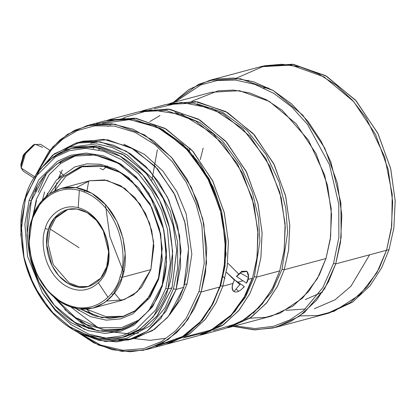 <?xml version="1.0" encoding="UTF-8"?>
<svg xmlns="http://www.w3.org/2000/svg" width="416" height="416" viewBox="0 0 416 416"><rect width="100%" height="100%" fill="white"/><g stroke="black" fill="none" stroke-linecap="round" stroke-linejoin="round"><path stroke-width="0.62" d="M232.877 283.483C231.696 287.388 231.915 289.983 233.527 291.268L233.922 291.528C231.577 289.328 231.769 285.433 234.499 279.843L232.877 283.483L234.499 279.843C231.769 285.433 231.577 289.328 233.922 291.528L240.464 283.863L234.499 279.843L240.464 283.863L233.922 291.528C236.813 292.89 240.266 291.21 244.275 286.489L240.464 283.863L244.275 286.489C240.266 291.21 236.813 292.89 233.922 291.528L233.527 291.268C231.915 289.983 231.696 287.388 232.877 283.483L222.815 286.177L216.159 302.609L205.478 319.114L189.743 333.778L168.49 343.689L166.977 344.079L188.859 334.381L205.062 319.618L216.029 302.869L222.815 286.177L232.877 283.483C231.696 287.388 231.915 289.983 233.527 291.268L233.922 291.528C231.577 289.328 231.769 285.433 234.499 279.843L232.877 283.483L234.499 279.843C231.769 285.433 231.577 289.328 233.922 291.528L240.464 283.863L234.499 279.843L240.464 283.863L233.922 291.528C236.813 292.89 240.266 291.21 244.275 286.489L240.464 283.863L244.275 286.489C240.266 291.21 236.813 292.89 233.922 291.528L233.527 291.268C231.915 289.983 231.696 287.388 232.877 283.483L222.815 286.177L227.198 266.536L228.374 241.795L224.193 212.332L212.451 180.367L192.145 150.431L164.85 128.294L134.826 118.144L107.011 120.297L134.826 118.144L164.85 128.294L192.145 150.431L212.451 180.367L224.193 212.332L228.374 241.795L227.198 266.536L222.815 286.177L220.641 285.698L222.815 286.177L216.159 302.609L205.478 319.114L189.743 333.778L168.49 343.689L166.977 344.079L188.859 334.381L205.062 319.618L216.029 302.869L222.815 286.177L232.877 283.483M94.713 147.113L92.971 148.512L94.713 147.113M57.949 179.228L62.317 170.014L57.949 179.228L61.131 175.406L57.949 179.228M34.726 176.774L21.211 168.054L23.239 171.142L21.211 168.054L34.726 176.774L21.211 168.054L20.951 166.176L24.206 155.007L35.1 144.253L42.588 147.378L35.1 144.253L24.206 155.007L20.951 166.176L21.211 168.054L34.726 176.774M40.565 144.29L34.346 144.586L25.875 152.36L21.211 168.054L26.884 171.714L21.211 168.054L25.875 152.36L34.346 144.586L40.565 144.29L49.863 150.29L40.565 144.29M33.244 144.997L23.717 154.404L20.868 164.185L20.951 166.176L20.868 164.185L23.717 154.404L33.244 144.997L35.1 144.253L33.244 144.997M21.091 165.823L23.057 155.646L34.128 144.695L23.057 155.646L21.091 165.823M240.198 272.969L247.993 277.285L240.198 272.969M238.826 274.144L228.088 263.406L238.826 274.144M243.932 287.56L243.589 287.326L243.932 287.56M234.38 280.072L226.288 272.126L239.907 284.632L226.288 272.126L234.38 280.072M203.154 148.091L200.268 159.604L203.154 148.091M268.715 88.041L263.562 87.88L268.715 88.041M193.768 155.724L193.617 156.51L193.768 155.724M223.87 269.412L224.396 270.015L223.87 269.412M322.582 292.022L305.271 299.593L322.582 292.022M238.342 290.935L236.179 289.198L238.342 290.935M224.921 278.564L223.101 276.567L224.921 278.564M189.233 151.362L189.946 148.06L189.233 151.362M286.005 310.357L305.443 308.974M236.241 78.213L264.81 65.733L281.913 64.277L300.149 66.914L318.651 73.965L336.419 85.285L352.498 100.272L366.142 117.967L384.706 156.972L392.236 194.376L391.732 225.81L386.532 250.271L376.875 272.719L360.017 294.616L334.183 311.251L317.918 315.505L299.936 315.905M335.702 263.89L328.364 282.017L316.576 300.232L299.208 316.415L275.766 327.35L255.289 329.867L233.085 326.383L253.885 329.831L273.25 327.98L290.269 321.771L304.502 312.406L324.641 288.746L335.702 263.89L386.532 250.271L391.342 228.779L392.683 201.739L388.232 169.546L375.612 134.55L353.668 101.582L324.007 76.872L291.127 65.083L260.411 66.768L209.586 80.387L240.302 78.702L273.182 90.496L302.843 115.201L324.787 148.169L337.407 183.165L341.858 215.358L340.517 242.398L335.702 263.89L341.13 237.432L340.912 203.003L330.923 162.219L321.121 141.185L307.923 121.3L291.668 103.964L273.135 90.47L253.432 81.713L233.782 78.021L215.29 79.097L198.77 84.209L173.108 102.57L189.108 89.362L209.586 80.387L240.302 78.702L273.182 90.496L302.843 115.201L324.787 148.169L337.407 183.165L341.858 215.358L340.517 242.398L335.702 263.89L333.533 263.411L322.852 287.544L303.545 310.632L289.926 319.909L273.629 326.264L255.029 328.567L234.931 325.884L255.029 328.567L273.629 326.264L289.926 319.909L303.545 310.632L322.852 287.544L333.533 263.411L335.702 263.89L328.364 282.017L316.576 300.232L299.208 316.415L275.766 327.35L255.289 329.867L233.085 326.383L253.885 329.831L273.25 327.98L290.269 321.771L304.502 312.406L324.641 288.746L335.702 263.89L389.048 249.6L393.858 228.103L395.2 201.063L390.749 168.87L378.128 133.874L356.184 100.911L326.524 76.201L293.644 64.407L262.928 66.092L209.586 80.387L189.108 89.362L173.108 102.57L198.77 84.209L215.29 79.097L233.782 78.021L253.432 81.713L273.135 90.47L291.668 103.964L307.923 121.3L321.121 141.185L330.923 162.219L340.912 203.003L341.13 237.432L335.702 263.89L333.533 263.411L338.853 237.64L338.78 204.183L329.378 164.502L307.481 124.384L291.892 107.156L274.014 93.506L254.862 84.36L235.612 80.08L217.339 80.48L200.871 84.895L174.959 102.071L200.871 84.895L217.339 80.48L235.612 80.08L254.862 84.36L274.014 93.506L291.892 107.156L307.481 124.384L329.378 164.502L338.78 204.183L338.853 237.64L333.533 263.411L322.852 287.544L303.545 310.632L289.926 319.909L273.629 326.264L255.029 328.567L234.931 325.884L255.029 328.567L273.629 326.264L289.926 319.909L303.545 310.632L322.852 287.544L333.533 263.411L335.702 263.89L386.532 250.271L379.189 268.398L367.401 286.614L350.038 302.796L326.591 313.732L275.766 327.35L329.108 313.056L352.555 302.12L369.918 285.943L381.706 267.727L389.048 249.6L335.702 263.89M325.978 258.534L317.429 278.517L302.614 298.08L279.973 313.217L265.694 317.351L249.85 318.198L265.694 317.351L279.973 313.217L302.614 298.08L317.429 278.517L325.978 258.534L330.335 239.054L331.552 214.552L327.522 185.375L316.082 153.66L296.197 123.786L269.313 101.39L239.517 90.704L211.682 92.232L239.517 90.704L269.313 101.39L296.197 123.786L316.082 153.66L327.522 185.375L331.552 214.552L330.335 239.054L325.978 258.534L284.206 269.729L277.555 286.156L266.874 302.661L251.134 317.325L229.887 327.236L227.614 327.803L249.808 318.224L266.25 303.415L277.352 286.551L284.206 269.729L325.978 258.534L284.206 269.729L288.605 250.006L289.76 225.139L285.501 195.53L273.608 163.441L253.089 133.484L225.592 111.478L195.452 101.598L167.658 104.073L195.452 101.598L225.592 111.478L253.089 133.484L273.608 163.441L285.501 195.53L289.76 225.139L288.605 250.006L284.206 269.729L282.038 269.246L271.877 291.918L253.209 313.373L271.877 291.918L282.038 269.246L284.206 269.729L277.555 286.156L266.874 302.661L251.134 317.325L229.887 327.236L227.614 327.803L249.808 318.224L266.25 303.415L277.352 286.551L284.206 269.729L325.978 258.534L330.652 236.642L331.204 208.562L324.693 175.141L308.454 140.114L282.235 110.344L266.443 99.788L249.891 92.976L233.459 90.08L217.937 90.875L191.719 101.27L217.937 90.875L233.459 90.08L249.891 92.976L266.443 99.788L282.235 110.344L308.454 140.114L324.693 175.141L331.204 208.562L330.652 236.642L325.978 258.534L319.322 274.96L308.641 291.47L292.906 306.134L271.653 316.046L292.906 306.134L308.641 291.47L319.322 274.96L325.978 258.534M151.913 180.227L157.362 149.744L151.913 180.227M169.91 103.423L197.751 101.899L227.547 112.585L254.426 134.976L274.316 164.85L285.75 196.57L289.786 225.742L288.569 250.25L284.206 269.729L282.038 269.246L287.633 232.44L285.818 208.442L278.99 181.693L265.996 154.435L246.74 130.104L222.773 112.393L197.044 103.771L222.773 112.393L246.74 130.104L265.996 154.435L278.99 181.693L285.818 208.442L287.633 232.44L282.038 269.246L284.206 269.729L288.569 250.25L289.786 225.742L285.75 196.57L274.316 164.85L254.426 134.976L227.547 112.585L197.751 101.899L169.91 103.423L211.682 92.232L169.91 103.423M149.848 121.597L160.025 115.482L149.848 121.597M154.092 108.784L181.371 102.367L212.659 108.612L242.637 128.643L265.892 158.725L279.807 192.317L285.1 223.772L284.216 250.172L279.677 270.941L271.991 289.354L259.09 307.622L239.652 322.795L213.502 330.507L239.652 322.795L259.09 307.622L271.991 289.354L279.677 270.941L284.04 251.462L285.256 226.954L281.221 197.782L269.786 166.067L249.896 136.193L223.018 113.797L193.222 103.111L165.381 104.64L193.222 103.111L223.018 113.797L249.896 136.193L269.786 166.067L281.221 197.782L285.256 226.954L284.04 251.462L279.677 270.941L256.532 277.144L249.876 293.571L239.195 310.081L223.46 324.745L202.207 334.656L200.19 335.161L222.279 325.541L238.644 310.752L249.699 293.925L256.532 277.144L279.677 270.941L256.532 277.144L260.92 257.447L262.085 232.622L257.852 203.065L246.007 171.018L225.56 141.066L198.13 119.018L168.033 109.044L140.228 111.41L168.033 109.044L198.13 119.018L225.56 141.066L246.007 171.018L257.852 203.065L262.085 232.622L260.92 257.447L256.532 277.144L254.358 276.661L245.471 297.18L229.814 317.101L245.471 297.18L254.358 276.661L256.532 277.144L249.876 293.571L239.195 310.081L223.46 324.745L202.207 334.656L200.19 335.161L222.279 325.541L238.644 310.752L249.699 293.925L256.532 277.144L279.677 270.941L273.026 287.368L262.345 303.878L246.605 318.542L225.358 328.453L246.605 318.542L262.345 303.878L273.026 287.368L279.677 270.941L284.216 250.172L285.1 223.772L279.807 192.317L265.892 158.725L242.637 128.643L212.659 108.612L181.371 102.367L154.092 108.784M142.236 110.843L170.071 109.314L199.867 120L226.751 142.397L246.636 172.271L258.076 203.986L262.106 233.158L260.889 257.665L256.532 277.144L254.358 276.661L259.943 241.051L258.456 217.932L252.335 192.083L240.458 165.459L222.57 141.112L199.872 122.517L174.912 112.242L199.872 122.517L222.57 141.112L240.458 165.459L252.335 192.083L258.456 217.932L259.943 241.051L254.358 276.661L245.471 297.18L229.814 317.101L245.471 297.18L254.358 276.661L256.532 277.144L260.889 257.665L262.106 233.158L258.076 203.986L246.636 172.271L226.751 142.397L199.867 120L170.071 109.314L142.236 110.843L165.381 104.64L142.236 110.843M105.43 204.37L109.876 236.766L123.568 272.064L109.876 236.766L105.43 204.37M100.027 168.329L103.048 169.811L107.328 165.89L103.048 169.811L100.027 168.329M120.77 300.622L114.384 292.999L120.77 300.622M87.006 190.83L88.722 181.033L87.006 190.83M98.79 149.885L99.928 148.086L98.79 149.885M84.718 189.894L84.422 192.02L84.718 189.894M111.55 293.259L112.871 294.96L111.55 293.259M184.642 337.007L211.255 329.945L231.145 315.037L244.364 296.785L252.242 278.294L244.364 296.785L231.145 315.037L211.255 329.945L184.642 337.007M123.828 117.624L150.8 109.808L182.38 114.655L213.205 133.832L237.479 163.862L252.169 197.969L257.863 230.095L257.088 257.067L252.502 278.221L244.514 297.19L230.963 315.926L210.418 331.131L182.874 337.984L210.418 331.131L230.963 315.926L244.514 297.19L252.502 278.221L256.864 258.742L258.081 234.239L254.046 205.062L242.611 173.347L222.726 143.473L195.842 121.082L166.046 110.396L138.211 111.92L166.046 110.396L195.842 121.082L222.726 143.473L242.611 173.347L254.046 205.062L258.081 234.239L256.864 258.742L252.502 278.221L247.972 279.438L252.502 278.221L247.972 279.438L252.502 278.221L245.851 294.653L235.17 311.158L219.43 325.822L198.182 335.733L219.43 325.822L235.17 311.158L245.851 294.653L252.502 278.221L257.088 257.067L257.863 230.095L252.169 197.969L237.479 163.862L213.205 133.832L182.38 114.655L150.8 109.808L123.828 117.624M107.988 297.268L98.368 282.854L107.988 297.268M78.208 207.626L79.336 190.33L78.208 207.626M108.519 119.876L136.354 118.352L166.15 129.038L193.034 151.429L212.919 181.303L224.359 213.018L228.389 242.195L227.172 266.703L222.815 286.177L220.641 285.698L226.091 254.296L221.707 211.687L213.444 187.736L200.278 164.284L182.458 143.816L161.252 128.778L182.458 143.816L200.278 164.284L213.444 187.736L221.707 211.687L226.091 254.296L220.641 285.698L222.815 286.177L227.172 266.703L228.389 242.195L224.359 213.018L212.919 181.303L193.034 151.429L166.15 129.038L136.354 118.352L108.519 119.876L138.211 111.92L108.519 119.876M237.879 282.142L242.975 280.774L236.454 276.349L241.883 271.294L246.756 271.294L241.883 271.294L236.454 276.349L236.688 276.5L241.457 272.111L246.979 271.424L248.612 276.874L246.459 283.145L242.975 280.774L237.879 282.142L242.975 280.774L246.459 283.145L236.454 276.349L246.459 283.145C249.111 278.699 249.304 274.804 247.042 271.466C243.147 270.618 239.699 272.298 236.688 276.5L241.457 272.111L246.979 271.424L248.612 276.874L246.459 283.145L242.975 280.774L237.879 282.142M63.924 175.625L59.509 171.418L63.924 175.625M60.07 163.909L60.991 162.053L60.07 163.909M102.45 123.417L129.745 119.584L159.921 128.097L187.928 149.167L209.113 178.802L221.53 210.985L226.08 240.828L225.03 265.881L220.641 285.698L209.706 309.613L220.641 285.698L225.03 265.881L226.08 240.828L221.53 210.985L209.113 178.802L187.928 149.167L159.921 128.097L129.745 119.584L102.45 123.417M92.326 315.073L86.809 309.384L92.326 315.073M54.928 190.429L56.867 182.744L54.928 190.429M107.552 126.339L110.63 125.596L107.552 126.339M133.744 338.525L150.056 340.335L165.178 338.369L150.056 340.335L133.744 338.525M219.534 287.056L212.248 304.45L200.309 321.76L182.556 336.518L158.694 345.077L182.556 336.518L200.309 321.76L212.248 304.45L219.534 287.056M96.372 123.854L123.828 118.404L154.872 125.575L184.257 146.146L206.83 176.238L220.225 209.472L225.254 240.464L224.297 266.479L219.794 286.988L212.311 305.016L199.857 322.956L181.163 338.073L155.984 346.32L181.163 338.073L199.857 322.956L212.311 305.016L219.794 286.988L224.156 267.509L225.368 243.001L221.338 213.829L209.898 182.114L190.013 152.24L163.129 129.844L133.338 119.158L105.498 120.687L133.338 119.158L163.129 129.844L190.013 152.24L209.898 182.114L221.338 213.829L225.368 243.001L224.156 267.509L219.794 286.988L201.172 291.98L194.522 308.407L183.841 324.912L168.1 339.576L146.853 349.487L130.244 351.77L112.263 349.71L93.912 342.883L76.367 331.432L98.675 345.129L121.774 351.364L143.421 350.314L162.027 343.356L176.883 332.415L188.027 319.337L201.172 291.98L219.794 286.988L201.172 291.98L206.539 262.844L203.819 223.782L197.475 201.516L186.956 179.005L172.167 158.111L153.748 140.925L133.058 129.194L111.878 123.791L91.936 124.53L74.48 130.359L60.138 139.802L48.974 151.398L34.866 176.561L52.671 147.02L67.553 134.3L86.876 125.674L114.717 124.15L144.513 134.836L171.392 157.227L191.282 187.101L202.717 218.821L206.752 247.993L205.535 272.501L201.172 291.98L199.004 291.496L186.358 318.022L175.698 330.756L161.517 341.531L143.749 348.644L122.985 350.272L100.651 345.046L78.79 332.654L100.651 345.046L122.985 350.272L143.749 348.644L161.517 341.531L175.698 330.756L186.358 318.022L199.004 291.496L201.172 291.98L194.522 308.407L183.841 324.912L168.1 339.576L146.853 349.487L130.244 351.77L112.263 349.71L93.912 342.883L76.367 331.432L98.675 345.129L121.774 351.364L143.421 350.314L162.027 343.356L176.883 332.415L188.027 319.337L201.172 291.98L219.794 286.988L213.143 303.415L202.457 319.925L186.722 334.589L165.474 344.5L186.722 334.589L202.457 319.925L213.143 303.415L219.794 286.988L224.297 266.479L225.254 240.464L220.225 209.472L206.83 176.238L184.257 146.146L154.872 125.575L123.828 118.404L96.372 123.854M47.533 193.185L47.112 195.707L47.533 193.185M77.397 308.729L79.024 310.7L77.397 308.729M36.353 174.288L51.267 149.989L62.785 139.116L77.355 130.582L94.822 125.798L114.473 126.095L135.049 132.345L154.892 144.565L172.354 161.798L186.243 182.322L196.05 204.199L201.906 225.701L204.256 263.344L199.004 291.496L204.256 263.344L201.906 225.701L196.05 204.199L186.243 182.322L172.354 161.798L154.892 144.565L135.049 132.345L114.473 126.095L94.822 125.798L77.355 130.582L62.785 139.116L51.267 149.989L36.353 174.288L51.267 149.989L62.785 139.116L77.355 130.582L94.822 125.798L114.473 126.095L135.049 132.345L154.892 144.565L172.354 161.798L186.243 182.322L196.05 204.199L201.906 225.701L204.256 263.344L199.004 291.496L186.358 318.022L175.698 330.756L161.517 341.531L143.749 348.644L122.985 350.272L100.651 345.046L78.79 332.654L100.651 345.046L122.985 350.272L143.749 348.644L161.517 341.531L175.698 330.756L186.358 318.022L199.004 291.496L201.172 291.98L206.539 262.844L203.819 223.782L197.475 201.516L186.956 179.005L172.167 158.111L153.748 140.925L133.058 129.194L111.878 123.791L91.936 124.53L74.48 130.359L60.138 139.802L48.974 151.398L34.866 176.561L52.671 147.02L67.553 134.3L86.876 125.674L114.717 124.15L144.513 134.836L171.392 157.227L191.282 187.101L202.717 218.821L206.752 247.993L205.535 272.501L201.172 291.98L199.004 291.496L204.256 263.344L201.906 225.701L196.05 204.199L186.243 182.322L172.354 161.798L154.892 144.565L135.049 132.345L114.473 126.095L94.822 125.798L77.355 130.582L62.785 139.116L51.267 149.989L36.353 174.288M187.086 283.806L180.56 299.421L169.598 314.902L180.56 299.421L187.086 283.806L191.844 254.327L186.176 213.918L176.925 191.698L162.77 170.934L144.472 154.378L123.869 144.253L144.472 154.378L162.77 170.934L176.925 191.698L186.176 213.918L191.844 254.327L187.086 283.806L184.558 284.482L187.086 283.806L180.56 299.421L169.598 314.902L180.56 299.421L187.086 283.806L191.844 254.327L186.176 213.918L176.925 191.698L162.77 170.934L144.472 154.378L123.869 144.253L144.472 154.378L162.77 170.934L176.925 191.698L186.176 213.918L191.844 254.327L187.086 283.806L184.558 284.482L187.086 283.806M133.505 333.892L131.404 334.11L108.17 331.547L131.404 334.11L138.663 333.008L133.505 333.892M97.802 327.475L71.037 307.122L97.802 327.475L102.253 329.451L97.802 327.475M42.406 200.273L44.632 191.896L42.406 200.273M99.247 141.695L90.527 143.312L99.247 141.695M38.147 192.306L46.831 172.822L38.147 192.306M80.397 321.386L97.219 330.798L80.397 321.386M128.991 335.171L131.066 334.859L128.991 335.171M64.646 309.4L88.598 328.682L64.646 309.4M35.438 191.708L37.097 186.846L35.438 191.708M79.461 142.272L103.844 139.35L130.593 147.378L155.256 166.395L173.805 192.79L184.631 221.302L188.562 247.681L187.595 269.828L183.7 287.368L177.518 302.468L167.419 317.574L152.402 330.694L132.132 338.822L118.596 339.919L132.132 338.822L152.402 330.694L167.419 317.574L177.518 302.468L183.7 287.368L188.604 248.69L185.058 223.038L175.001 195.151L157.518 168.88L133.879 149.193L107.682 139.792L83.2 141.138L107.682 139.792L133.879 149.193L157.518 168.88L175.001 195.151L185.058 223.038L188.604 248.69L183.7 287.368L176.155 289.39L160.909 318.349L147.072 331.245L128.388 339.96L105.258 341.484L80.392 333.403L98.894 340.371L116.896 341.848L133.125 338.473L146.827 331.412L166.041 311.277L176.155 289.39L183.7 287.368L176.155 289.39L180.674 266.292L179.624 235.789L168.834 200.049L158.798 182.302L145.735 166.374L130.26 153.644L113.402 145.163L96.398 141.383L80.382 142.1L54.272 153.852L37.367 172.838L52.603 155.194L75.655 143.161L100.131 141.814L126.329 151.216L149.968 170.903L167.456 197.174L177.512 225.061L181.059 250.713L176.155 289.39L173.441 288.792L165.069 307.757L149.968 325.936L126.589 338.374L112.029 340.335L96.273 338.432L112.029 340.335L126.589 338.374L149.968 325.936L165.069 307.757L173.441 288.792L176.155 289.39L160.909 318.349L147.072 331.245L128.388 339.96L105.258 341.484L80.392 333.403L98.894 340.371L116.896 341.848L133.125 338.473L146.827 331.412L166.041 311.277L176.155 289.39L183.7 287.368L168.459 316.326L154.622 329.222L135.938 337.938L154.622 329.222L168.459 316.326L183.7 287.368L187.595 269.828L188.562 247.681L184.631 221.302L173.805 192.79L155.256 166.395L130.593 147.378L103.844 139.35L79.461 142.272M73.154 321.407L84.536 329.456L73.154 321.407M48.604 160.545L69.28 147.254L96.798 143.837L111.977 147.41L127.031 154.799L153.239 179.348L170.321 210.99L177.622 242.2L177.637 268.512L173.441 288.792L177.637 268.512L177.622 242.2L170.321 210.99L153.239 179.348L127.031 154.799L111.977 147.41L96.798 143.837L69.28 147.254L48.604 160.545L69.28 147.254L96.798 143.837L111.977 147.41L127.031 154.799L153.239 179.348L170.321 210.99L177.622 242.2L177.637 268.512L173.441 288.792L165.069 307.757L149.968 325.936L126.589 338.374L112.029 340.335L96.273 338.432L112.029 340.335L126.589 338.374L149.968 325.936L165.069 307.757L173.441 288.792L176.155 289.39L180.674 266.292L179.624 235.789L168.834 200.049L158.798 182.302L145.735 166.374L130.26 153.644L113.402 145.163L96.398 141.383L80.382 142.1L54.272 153.852L37.367 172.838L52.603 155.194L75.655 143.161L100.131 141.814L126.329 151.216L149.968 170.903L167.456 197.174L177.512 225.061L181.059 250.713L176.155 289.39L173.441 288.792L177.637 268.512L177.622 242.2L170.321 210.99L153.239 179.348L127.031 154.799L111.977 147.41L96.798 143.837L69.28 147.254L48.604 160.545M171.99 287.851L156.79 316.347L142.87 328.864L124.072 336.939L142.87 328.864L156.79 316.347L171.99 287.851L176.701 250.692L173.295 226.044L163.628 199.254L146.827 174.013L124.119 155.095L98.946 146.068L75.426 147.358L98.946 146.068L124.119 155.095L146.827 174.013L163.628 199.254L173.295 226.044L176.701 250.692L171.99 287.851L167.96 288.933L153.317 316.758L140.02 329.144L122.07 337.516L98.55 338.806L73.382 329.779L50.669 310.861L33.873 285.62L24.206 258.825L20.8 234.182L25.511 197.023L40.154 169.198L53.451 156.806L71.401 148.434L94.921 147.144L120.094 156.172L142.802 175.089L159.604 200.33L169.265 227.126L172.671 251.774L167.96 288.933L171.99 287.851L167.96 288.933C173.534 274.799 174.101 254.774 169.666 228.847C164.445 203.575 147.602 173.415 123.318 158.153C99.247 142.215 72.342 144.154 55.708 155.319C39.244 167.762 29.182 181.662 25.511 197.023C19.942 211.151 19.37 231.182 23.806 257.109C29.026 282.376 45.869 312.536 70.153 327.798C94.229 343.736 121.129 341.801 137.769 330.637C154.227 318.188 164.294 304.288 167.96 288.933L165.792 288.449L155.667 310.003L136.089 329.472L122.096 335.837L105.628 338.14L87.63 335.244L69.581 326.685L53.139 312.988L39.686 295.594L29.962 276.385L23.993 257.145L21.148 223.21L25.667 198.042L35.792 176.488L55.37 157.019L69.363 150.654L85.831 148.351L103.828 151.247L121.878 159.806L138.32 173.498L151.772 190.897L161.502 210.106L167.471 229.346L170.31 263.281L165.792 288.449L167.96 288.933L153.317 316.758L140.02 329.144L122.07 337.516L98.55 338.806L73.382 329.779L50.669 310.861L33.873 285.62L24.206 258.825L20.8 234.182L25.511 197.023L40.154 169.198L53.451 156.806L71.401 148.434L94.921 147.144L120.094 156.172L142.802 175.089L159.604 200.33L169.265 227.126L172.671 251.774L167.96 288.933L171.99 287.851L176.68 250.156L173.066 225.124L162.999 197.995L145.636 172.682L122.382 154.112L96.902 145.803L73.424 147.93L96.902 145.803L122.382 154.112L145.636 172.682L162.999 197.995L173.066 225.124L176.68 250.156L171.99 287.851L157.342 315.676L144.045 328.063L126.095 336.44L144.045 328.063L157.342 315.676L171.99 287.851M106.137 338.146L88.462 334.012L71.074 324.62L55.448 310.622L42.739 293.4L55.448 310.622L71.074 324.62L88.462 334.012L106.137 338.146M165.792 288.449L170.31 263.281L167.471 229.346L161.502 210.106L151.772 190.897L138.32 173.498L121.878 159.806L103.828 151.247L85.831 148.351L69.363 150.654L55.37 157.019L35.792 176.488L25.667 198.042L21.148 223.21L23.993 257.145L29.962 276.385L39.686 295.594L53.139 312.988L69.581 326.685L87.63 335.244L105.628 338.14L122.096 335.837L136.089 329.472L155.667 310.003L165.792 288.449L155.667 310.003L136.089 329.472L122.096 335.837L105.628 338.14L87.63 335.244L69.581 326.685L53.139 312.988L39.686 295.594L29.962 276.385L23.993 257.145L21.148 223.21L25.667 198.042L35.792 176.488L55.37 157.019L69.363 150.654L85.831 148.351L103.828 151.247L121.878 159.806L138.32 173.498L151.772 190.897L161.502 210.106L167.471 229.346L170.31 263.281L165.792 288.449L167.96 288.933C173.534 274.799 174.101 254.774 169.666 228.847C164.445 203.575 147.602 173.415 123.318 158.153C99.247 142.215 72.342 144.154 55.708 155.319C39.244 167.762 29.182 181.662 25.511 197.023C19.942 211.151 19.37 231.182 23.806 257.109C29.026 282.376 45.869 312.536 70.153 327.798C94.229 343.736 121.129 341.801 137.769 330.637C154.227 318.188 164.294 304.288 167.96 288.933L165.792 288.449L170.31 263.281L167.471 229.346L161.502 210.106L151.772 190.897L138.32 173.498L121.878 159.806L103.828 151.247L85.831 148.351L69.363 150.654L55.37 157.019L35.792 176.488L25.667 198.042L21.148 223.21L23.993 257.145L29.962 276.385L39.686 295.594L53.139 312.988L69.581 326.685L87.63 335.244L105.628 338.14L122.096 335.837L136.089 329.472L155.667 310.003L165.792 288.449M162.302 286.198L152.682 306.68L134.082 325.182L120.786 331.224L105.134 333.419L88.036 330.663L70.886 322.53L55.26 309.52L42.479 292.989L27.565 256.454L24.861 224.208L29.156 200.294L38.776 179.811L57.377 161.309L70.673 155.267L86.325 153.072L103.423 155.828L120.578 163.961L136.198 176.972L148.985 193.502L163.899 230.038L166.598 262.283L162.302 286.198L166.598 262.283L163.899 230.038L148.985 193.502L136.198 176.972L120.578 163.961L103.423 155.828L86.325 153.072L70.673 155.267L57.377 161.309L38.776 179.811L29.156 200.294L24.861 224.208L27.565 256.454L42.479 292.989L55.26 309.52L70.886 322.53L88.036 330.663L105.134 333.419L120.786 331.224L134.082 325.182L152.682 306.68L162.302 286.198L152.682 306.68L134.082 325.182L120.786 331.224L105.134 333.419L88.036 330.663L70.886 322.53L55.26 309.52L42.479 292.989L27.565 256.454L24.861 224.208L29.156 200.294L31.325 200.772L29.156 200.294L38.776 179.811L57.377 161.309L70.673 155.267L86.325 153.072L103.423 155.828L120.578 163.961L136.198 176.972L148.985 193.502L163.899 230.038L166.598 262.283L162.302 286.198L166.598 262.283L163.899 230.038L148.985 193.502L136.198 176.972L120.578 163.961L103.423 155.828L86.325 153.072L70.673 155.267L57.377 161.309L38.776 179.811L29.156 200.294L24.861 224.208L27.565 256.454L42.479 292.989L55.26 309.52L70.886 322.53L88.036 330.663L105.134 333.419L120.786 331.224L134.082 325.182L152.682 306.68L162.302 286.198M162.146 285.178C158.777 299.281 149.536 312.047 134.42 323.476C117.135 335.057 96.434 334.188 72.327 320.876C50.024 306.857 34.554 279.157 29.76 255.954C25.688 232.144 26.208 213.751 31.325 200.772C34.694 186.67 43.94 173.904 59.056 162.474C76.341 150.894 97.037 151.762 121.15 165.074C143.452 179.093 158.917 206.794 163.712 229.996C167.788 253.807 167.263 272.204 162.146 285.178L166.473 251.056L163.348 228.42L154.471 203.809L139.043 180.632L118.186 163.259L95.072 154.965L73.471 156.151L56.987 163.842L44.777 175.219L31.325 200.772L26.998 234.9L30.129 257.535L39 282.142L54.428 305.318L75.286 322.691L98.405 330.985L120 329.8L136.49 322.109L148.699 310.731L162.146 285.178C158.777 299.281 149.536 312.047 134.42 323.476C117.135 335.057 96.434 334.188 72.327 320.876C50.024 306.857 34.554 279.157 29.76 255.954C25.688 232.144 26.208 213.751 31.325 200.772L29.156 200.294L31.325 200.772C34.694 186.67 43.94 173.904 59.056 162.474C76.341 150.894 97.037 151.762 121.15 165.074C143.452 179.093 158.917 206.794 163.712 229.996C167.788 253.807 167.263 272.204 162.146 285.178L166.473 251.056L163.348 228.42L154.471 203.809L139.043 180.632L118.186 163.259L95.072 154.965L73.471 156.151L56.987 163.842L44.777 175.219L31.325 200.772L26.998 234.9L30.129 257.535L39 282.142L54.428 305.318L75.286 322.691L98.405 330.985L120 329.8L136.49 322.109L148.699 310.731L162.146 285.178M122.502 329.061L105.196 329.867L86.736 324.662L69.02 313.347L53.94 297.118L69.02 313.347L86.736 324.662L105.196 329.867L122.502 329.061L105.196 329.867L86.736 324.662L69.02 313.347L53.94 297.118L69.02 313.347L86.736 324.662L105.196 329.867L122.502 329.061M32.604 217.485L36.358 199.425L49.124 174.72L60.564 163.535L76.003 155.542L60.564 163.535L49.124 174.72L36.358 199.425L49.124 174.72L60.564 163.535L76.003 155.542L60.564 163.535L49.124 174.72L36.358 199.425L32.604 217.485M139.766 319.649L121.42 327.714L98.899 327.714L75.348 317.465L54.995 298.012L75.348 317.465L98.899 327.714L121.42 327.714L139.766 319.649L121.42 327.714L98.899 327.714L75.348 317.465L54.995 298.012L75.348 317.465L98.899 327.714L121.42 327.714L139.766 319.649M33.067 216.185L36.514 200.444L33.067 216.185M158.616 279.224L149.895 297.565L132.808 313.877L120.588 318.885L106.293 320.159L90.865 316.753L75.702 308.402L90.865 316.753L106.293 320.159L120.588 318.885L132.808 313.877L149.895 297.565L158.616 279.224L162.261 259.776L160.701 233.802L150.041 203.814L128.565 177.507L114.904 168.849L100.672 164.278L87.006 163.821L74.802 166.915L56.425 180.071L45.802 196.836L56.425 180.071L74.802 166.915L87.006 163.821L100.672 164.278L114.904 168.849L128.565 177.507L150.041 203.814L160.701 233.802L162.261 259.776L158.616 279.224L149.895 297.565L132.808 313.877L120.588 318.885L106.293 320.159L90.865 316.753L75.702 308.402L90.865 316.753L106.293 320.159L120.588 318.885L132.808 313.877L149.895 297.565L158.616 279.224L162.261 259.776L160.701 233.802L150.041 203.814L128.565 177.507L114.904 168.849L100.672 164.278L87.006 163.821L74.802 166.915L56.425 180.071L45.802 196.836L56.425 180.071L74.802 166.915L87.006 163.821L100.672 164.278L114.904 168.849L128.565 177.507L150.041 203.814L160.701 233.802L162.261 259.776L158.616 279.224M158.46 278.205L150.264 295.646L134.42 311.397L123.1 316.545L109.772 318.412L95.207 316.061L80.6 309.135L101.894 317.689L121.935 316.872L136.219 310.211L146.801 300.352L158.46 278.205L162.209 248.628L159.5 229.013L151.804 207.683L138.434 187.595L120.359 172.541L100.324 165.355L81.604 166.379L61.688 177.601L49.681 193.752L61.204 178.058L80.142 166.8L105.565 166.405L119.09 171.818L131.815 180.918L151.346 206.773L160.789 235.264L161.98 259.766L158.46 278.205L150.264 295.646L134.42 311.397L123.1 316.545L109.772 318.412L95.207 316.061L80.6 309.135L101.894 317.689L121.935 316.872L136.219 310.211L146.801 300.352L158.46 278.205L162.209 248.628L159.5 229.013L151.804 207.683L138.434 187.595L120.359 172.541L100.324 165.355L81.604 166.379L61.688 177.601L49.681 193.752L61.204 178.058L80.142 166.8L105.565 166.405L119.09 171.818L131.815 180.918L151.346 206.773L160.789 235.264L161.98 259.766L158.46 278.205M123.942 316.285L105.7 316.566L86.45 309.171L105.7 316.566L123.942 316.285L105.7 316.566L86.45 309.171L105.7 316.566L123.942 316.285M54.725 190.793L65.946 176.316L83.642 165.885L65.946 176.316L54.725 190.793L65.946 176.316L83.642 165.885L65.946 176.316L54.725 190.793M150.873 269.615L137.384 291.704L124.119 299.66L106.668 301.127L124.119 299.66L137.384 291.704L150.873 269.615L153.858 246.106L151.7 230.516L145.584 213.564L134.956 197.595L120.588 185.63L104.666 179.915L89.788 180.731L104.666 179.915L120.588 185.63L134.956 197.595L145.584 213.564L151.7 230.516L153.858 246.106L150.873 269.615L122.174 277.311L112.908 294.913L104.494 302.749L93.137 308.048L78.26 308.864L62.338 303.15L47.965 291.184L37.341 275.215L31.226 258.263L29.068 242.668L32.053 219.159L41.314 201.557L49.728 193.721L61.084 188.422L75.962 187.606L91.889 193.32L106.257 205.286L116.886 221.255L122.996 238.207L125.154 253.802L122.174 277.311L150.873 269.615L122.174 277.311C128.903 262.782 127.052 216.819 93.928 194.568C60.346 173.784 35.157 202.296 32.053 219.159C25.319 233.688 27.17 279.646 60.294 301.902C93.876 322.686 119.064 294.174 122.174 277.311L120.006 276.827C116.974 293.259 92.435 321.032 59.722 300.784C27.451 279.105 25.652 234.333 32.209 220.184C35.235 203.752 59.774 175.973 92.487 196.227C124.758 217.901 126.558 262.673 120.006 276.827L122.174 277.311L112.908 294.913L104.494 302.749L93.137 308.048L78.26 308.864L62.338 303.15L47.965 291.184L37.341 275.215L31.226 258.263L29.068 242.668L32.053 219.159L41.314 201.557L49.728 193.721L61.084 188.422L75.962 187.606L91.889 193.32L106.257 205.286L116.886 221.255L122.996 238.207L125.154 253.802L122.174 277.311L150.873 269.615L153.577 241.868L149.614 223.283L140.031 204.1L124.935 188.453L106.891 180.305L89.742 180.742L76.258 187.652L89.742 180.742L106.891 180.305L124.935 188.453L140.031 204.1L149.614 223.283L153.577 241.868L150.873 269.615L141.612 287.222L133.198 295.058L121.841 300.357L133.198 295.058L141.612 287.222L150.873 269.615M120.006 276.827C126.558 262.673 124.758 217.901 92.487 196.227C59.774 175.973 35.235 203.752 32.209 220.184C25.652 234.333 27.451 279.105 59.722 300.784C92.435 321.032 116.974 293.259 120.006 276.827C116.974 293.259 92.435 321.032 59.722 300.784C27.451 279.105 25.652 234.333 32.209 220.184C35.235 203.752 59.774 175.973 92.487 196.227C124.758 217.901 126.558 262.673 120.006 276.827L122.174 277.311C128.903 262.782 127.052 216.819 93.928 194.568C60.346 173.784 35.157 202.296 32.053 219.159C25.319 233.688 27.17 279.646 60.294 301.902C93.876 322.686 119.064 294.174 122.174 277.311L120.006 276.827C126.558 262.673 124.758 217.901 92.487 196.227C59.774 175.973 35.235 203.752 32.209 220.184C25.652 234.333 27.451 279.105 59.722 300.784C92.435 321.032 116.974 293.259 120.006 276.827M106.922 268.388C104.796 279.921 87.568 299.421 64.605 285.204C41.954 269.989 40.685 238.555 45.287 228.623C47.414 217.09 64.641 197.59 87.604 211.806C110.256 227.022 111.524 258.45 106.922 268.388C111.524 258.45 110.256 227.022 87.604 211.806C64.641 197.59 47.414 217.09 45.287 228.623C40.685 238.555 41.954 269.989 64.605 285.204C87.568 299.421 104.796 279.921 106.922 268.388C104.796 279.921 87.568 299.421 64.605 285.204C41.954 269.989 40.685 238.555 45.287 228.623L48.542 229.341L45.287 228.623C47.414 217.09 64.641 197.59 87.604 211.806C110.256 227.022 111.524 258.45 106.922 268.388C111.524 258.45 110.256 227.022 87.604 211.806C64.641 197.59 47.414 217.09 45.287 228.623C40.685 238.555 41.954 269.989 64.605 285.204C87.568 299.421 104.796 279.921 106.922 268.388M106.688 266.859C104.681 277.737 88.431 296.135 66.763 282.724C45.396 268.367 44.2 238.716 48.542 229.341C50.549 218.462 66.799 200.065 88.462 213.476C109.834 227.833 111.03 257.483 106.688 266.859L108.607 251.69L103.272 230.693L96.418 220.392L87.147 212.67L76.872 208.983L67.272 209.513L54.522 217.984L48.542 229.341L46.618 244.509L51.953 265.507L58.812 275.808L68.084 283.53L78.354 287.217L87.953 286.686L100.708 278.216L106.688 266.859C104.681 277.737 88.431 296.135 66.763 282.724C45.396 268.367 44.2 238.716 48.542 229.341L45.287 228.623L48.542 229.341C50.549 218.462 66.799 200.065 88.462 213.476C109.834 227.833 111.03 257.483 106.688 266.859L108.607 251.69L103.272 230.693L96.418 220.392L87.147 212.67L76.872 208.983L67.272 209.513L54.522 217.984L48.542 229.341L46.618 244.509L51.953 265.507L58.812 275.808L68.084 283.53L78.354 287.217L87.953 286.686L100.708 278.216L106.688 266.859M88.707 286.473L79.102 286.686L68.952 282.74L53.238 264.633L48.121 243.906L50.055 228.94L55.822 217.833L68.032 209.321L55.822 217.833L50.055 228.94L48.121 243.906L53.238 264.633L68.952 282.74L79.102 286.686L88.707 286.473L79.102 286.686L68.952 282.74L53.238 264.633L48.121 243.906L50.055 228.94L79.024 247.723L50.055 228.94L55.822 217.833L68.032 209.321L55.822 217.833L50.055 228.94L48.121 243.906L53.238 264.633L68.952 282.74L79.102 286.686L88.707 286.473M233.984 291.564L233.584 291.304L233.984 291.564M246.574 271.17L241.753 271.367L236.454 276.349L246.459 283.145L236.454 276.349L241.753 271.367L246.574 271.17M174.959 102.071L200.871 84.895L217.339 80.48L235.612 80.08L254.862 84.36L274.014 93.506L291.892 107.156L307.481 124.384L329.378 164.502L338.78 204.183L338.853 237.64L333.533 263.411L338.853 237.64L338.78 204.183L329.378 164.502L307.481 124.384L291.892 107.156L274.014 93.506L254.862 84.36L235.612 80.08L217.339 80.48L200.871 84.895L174.959 102.071M197.044 103.771L222.773 112.393L246.74 130.104L265.996 154.435L278.99 181.693L285.818 208.442L287.633 232.44L282.038 269.246L287.633 232.44L285.818 208.442L278.99 181.693L265.996 154.435L246.74 130.104L222.773 112.393L197.044 103.771M174.912 112.242L199.872 122.517L222.57 141.112L240.458 165.459L252.335 192.083L258.456 217.932L259.943 241.051L254.358 276.661L259.943 241.051L258.456 217.932L252.335 192.083L240.458 165.459L222.57 141.112L199.872 122.517L174.912 112.242M50.055 228.94L79.024 247.723L50.055 228.94M261.674 66.44L292.37 64.23L325.442 75.577L355.446 100.079L377.738 133.094L390.614 168.298L395.184 200.73L393.879 227.968L389.048 249.6M369.652 254.795L350.948 286.25L335.072 299.77L314.33 308.734M236.688 276.5L246.459 283.145C249.111 278.699 249.304 274.804 247.042 271.466C243.147 270.618 239.699 272.298 236.688 276.5M33.946 178.053L23.239 171.142L33.946 178.053M247.65 80.527L248.446 80.314M229.887 327.236L271.653 316.046L229.887 327.236M202.207 334.656L225.358 328.453L202.207 334.656M168.49 343.689L198.182 335.733L168.49 343.689M146.853 349.487L165.474 344.5L146.853 349.487M86.876 125.674L105.498 120.687L86.876 125.674M128.388 339.96L135.938 337.938L128.388 339.96M75.655 143.161L83.2 141.138L75.655 143.161M122.07 337.516L126.095 336.44L122.07 337.516M71.401 148.434L75.426 147.358L71.401 148.434M93.137 308.048L121.841 300.357L93.137 308.048M61.084 188.422L89.788 180.731L61.084 188.422M246.579 271.164L246.979 271.424L246.579 271.164"/></g></svg>
